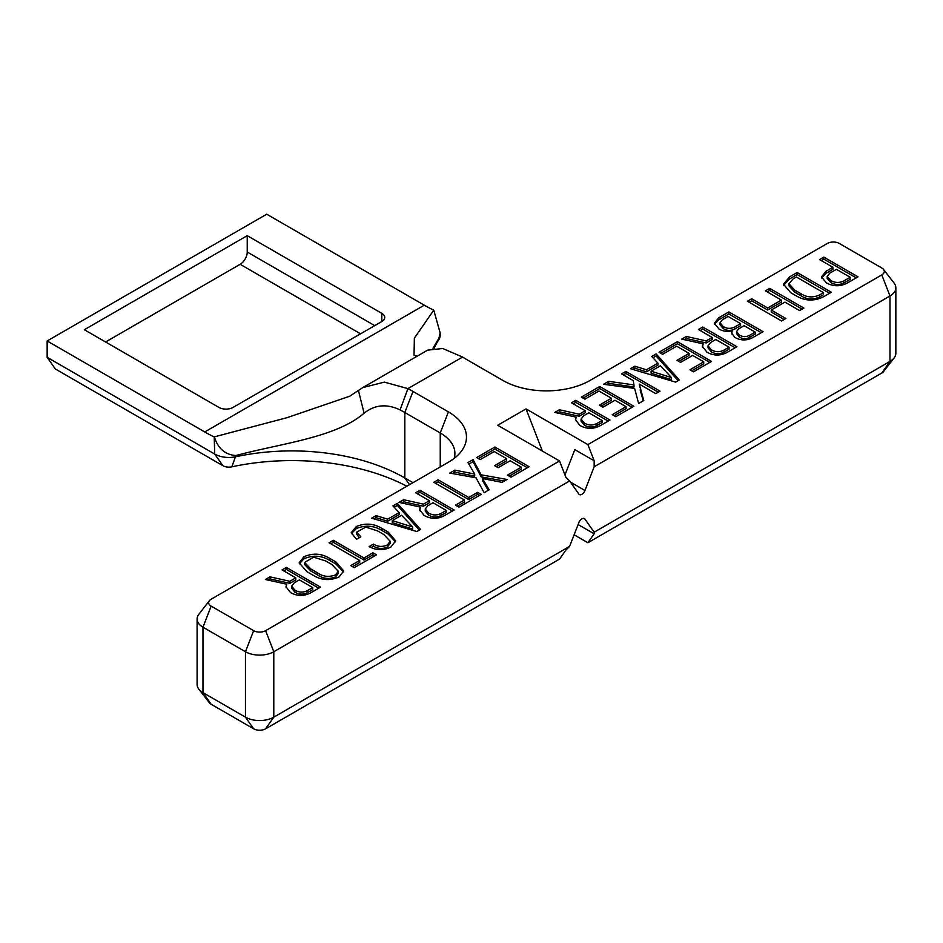 <?xml version="1.0" encoding="UTF-8"?>
<svg xmlns="http://www.w3.org/2000/svg" width="943" height="943" viewBox="0 0 943 943"><rect width="100%" height="100%" fill="white"/><g stroke="black" fill="none" stroke-linecap="round" stroke-linejoin="round"><path stroke-width="1.41" d="M564.975 474.954L574.806 449.622L594.161 460.785L587.878 444.601L881.799 274.908A8.463 4.892 0 0 0 883.544 269.45L894.105 283.089A20.027 11.564 180 0 1 895.85 287.804A20.027 11.564 180 0 1 889.98 295.984L594.161 466.773L584.955 490.49A5.01 2.888 -60 0 1 581.89 494.309A5.01 2.888 -60 0 1 579.379 494.556A5.01 2.888 -60 0 1 578.825 494.038L569.619 480.942L273.788 651.731A20.027 11.564 180 0 1 245.463 651.731L202.969 627.201A20.027 11.564 180 0 1 197.099 619.021A20.027 11.564 180 0 1 198.843 614.306L209.405 600.667A8.463 4.892 0 0 0 211.149 606.125L253.643 630.655A8.463 4.892 0 0 0 265.62 630.655L559.541 460.962L565.824 477.146L569.619 480.942M587.878 444.601L526.029 408.897L497.704 425.258L559.541 460.962M883.544 269.45A8.463 4.892 0 0 0 881.799 267.989L839.305 243.459A8.463 4.892 0 0 0 827.329 243.459L590.07 380.442A61.649 35.586 180 0 1 502.878 380.442L467.469 360.002A171.473 98.991 180 0 1 462.589 357.055L442.691 348.497L427.592 350.159L362.772 387.585L384.426 382.115L407.906 388.622A171.473 98.991 180 0 1 412.999 391.439L448.408 411.891A61.649 35.586 180 0 1 461.103 451.591A61.649 35.586 180 0 1 448.408 462.223L211.149 599.206A8.463 4.892 0 0 0 209.405 600.667M790.647 292.636L783.503 284.208L789.539 276.912L797.165 272.503L831.349 292.247L823.227 296.927C813.998 301.347 805.051 301.017 796.375 295.949L790.647 292.636M681.777 339.126L686.386 336.462L706.213 340.906L712.201 337.453L698.445 329.508L702.747 327.021L736.931 346.753L727.383 352.269C720.535 355.983 713.71 355.947 706.908 352.175L702.346 346.352L703.136 343.83L681.777 339.126M603.567 384.284L608.695 381.326L633.979 384.909L633.248 380.642L621.567 373.888L625.846 371.412L660.029 391.145L655.75 393.62L639.248 384.096L643.763 400.539L638.611 403.51L634.627 388.433L603.567 384.284M614.942 400.268L602.883 407.223L599.335 405.172L611.394 398.217L598.958 391.039L584.919 399.148L581.36 397.097L599.701 386.512L633.873 406.256L615.779 416.7L612.231 414.649L626.034 406.681L614.942 400.268M554.814 412.421L559.435 409.757L579.25 414.213L585.249 410.747L571.482 402.802L575.796 400.315L609.98 420.048L600.42 425.564C593.571 429.277 586.746 429.254 579.945 425.482L575.395 419.659L576.173 417.136L554.814 412.421M371.672 518.167L376.068 515.621L387.644 519.192L399.16 512.544L392.925 505.896L397.333 503.35L420.531 529.424L416.853 531.546L371.672 518.167M265.396 579.521L270.004 576.857L289.831 581.301L295.819 577.847L282.063 569.902L286.366 567.415L320.549 587.147L311.001 592.664C304.141 596.377 297.316 596.353 290.527 592.569L285.965 586.758L286.743 584.224L265.396 579.521M339.056 576.975C330.015 580.9 321.41 580.358 313.253 575.336L307.041 571.741L299.167 562.83L303.941 556.759C312.828 552.881 321.339 553.376 329.472 558.232L335.885 561.934L343.712 570.963L339.056 576.975M376.457 554.873L354.273 567.674L350.725 565.623L359.684 560.448L329.06 542.767L333.339 540.292L363.963 557.985L372.909 552.822L376.457 554.873M377.495 530.874L365.79 527.102L356.678 532.123L360.827 536.815L356.501 539.313L351.256 532.677L356.301 526.524C365.389 522.835 373.935 523.471 381.95 528.445L388.139 532.017L395.659 540.869L390.968 546.999C383.648 550.677 376.363 550.535 369.126 546.598L373.452 544.099C377.954 546.846 382.61 547.129 387.42 544.948L390.19 541.306L383.813 534.516L377.495 530.874M399.007 502.383L403.616 499.719L423.442 504.163L429.442 500.709L415.674 492.765L419.989 490.277L454.161 510.01L444.613 515.526C437.764 519.239 430.939 519.204 424.138 515.432L419.576 509.609L420.366 507.086L399.007 502.383M481.225 494.38L459.029 507.193L455.481 505.142L464.451 499.967L433.815 482.286L438.094 479.81L468.73 497.491L477.665 492.34L481.225 494.38M507.039 479.48L502.03 482.368L482.474 478.537L489.158 489.806L484.124 492.706L476.038 477.806L449.752 473.08L454.832 470.144L474.718 474.058L467.964 462.565L473.044 459.642L481.178 474.836L507.039 479.48M510.175 460.75L498.128 467.716L494.568 465.665L506.627 458.699L494.203 451.52L480.152 459.63L476.604 457.579L494.934 447.006L529.117 466.738L511.023 477.182L507.464 475.131L521.279 467.162L510.175 460.75M630.466 368.748L634.863 366.214L646.438 369.786L657.955 363.126L651.719 356.478L656.128 353.931L679.325 380.005L675.648 382.127L630.466 368.748M692.622 355.417L680.575 362.383L677.015 360.332L689.074 353.366L676.638 346.187L662.599 354.297L659.051 352.246L677.38 341.661L711.564 361.405L693.459 371.848L689.911 369.797L703.726 361.829L692.622 355.417M718.979 329.013L714.275 323.249L718.825 317.732L728.868 311.933L763.052 331.677L753.339 337.276C747.21 340.741 741.033 340.788 734.833 337.417L731.556 332.938L732.181 330.769C727.194 331.901 722.786 331.311 718.979 329.013M785.884 318.486L781.57 320.974L747.386 301.241L751.701 298.754L767.685 307.984L781.393 300.063L765.41 290.845L769.7 288.369L803.884 308.102L799.593 310.577L784.941 302.114L771.233 310.035L785.884 318.486M826.492 282.947L821.459 276.947L825.985 271.242L832.869 267.27L819.55 259.584L823.828 257.109L858.012 276.841L847.156 283.112C840.225 286.648 833.341 286.589 826.492 282.947M197.099 619.021L197.099 684.453A20.027 11.564 0 0 0 198.843 689.168A20.027 11.564 0 0 0 202.969 692.634L245.463 717.163A20.027 11.564 0 0 0 273.788 717.163L569.619 546.374L578.825 522.658A5.01 2.888 -60 0 1 584.389 518.591A5.01 2.888 -60 0 1 584.955 519.11L594.161 532.206L889.98 361.405A20.027 11.564 0 0 0 894.105 357.951A20.027 11.564 0 0 0 895.85 353.236L895.85 287.804M569.619 546.374L565.824 550.17L559.541 559.105L265.62 728.798A8.463 4.892 180 0 1 253.643 728.798L211.149 704.268A8.463 4.892 180 0 1 209.405 702.806L198.843 689.168M406.869 486.211A171.473 98.991 0 0 0 231.848 466.832A8.463 4.892 180 0 1 222.902 465.701L55.331 368.961L47.15 357.326L214.721 454.066A20.027 11.564 0 0 0 235.891 456.73A159.909 92.32 180 0 1 404.818 477.948L412.999 482.675M894.105 357.951L883.544 371.589A8.463 4.892 180 0 1 881.799 373.051L587.878 542.744L574.11 534.799M594.161 460.785L594.161 466.773M594.161 532.206L594.161 533.809L578.094 524.532M587.878 542.744L594.161 533.809M417.042 356.254L414.036 355.181L414.366 338.172L433.768 310.141A141.827 81.888 60 0 1 424.303 305.19L266.716 214.202L47.15 340.965L47.15 357.326M433.768 310.141L440.157 332.903L438.896 338.313L432.978 348.203M222.902 465.701L214.721 454.066L214.214 436.904A141.827 81.888 60 0 1 204.737 431.953L47.15 340.965M247.231 235.667L84.34 329.72L218.906 407.411A10.019 5.788 180 0 0 233.074 407.411L381.809 321.539L381.809 313.359L247.231 235.667L247.231 252.029L374.725 325.63M381.809 313.359A10.019 5.788 180 0 1 384.732 317.449A10.019 5.788 180 0 1 381.809 321.539M214.214 436.904L286.967 417.69L349.629 396.26L362.772 387.585M105.581 341.991L240.147 264.299A10.019 5.788 120 0 0 247.231 252.029M454.149 458.404A50.085 28.915 0 0 0 454.903 453.418A50.085 28.915 0 0 0 440.24 432.967L404.818 412.527A159.909 92.32 0 0 0 400.08 409.899C386.795 403.58 374.807 404.677 364.092 413.187C336.121 437.517 281.544 443.328 235.891 455.516L231.848 466.832M434.204 348.026A159.909 92.32 180 0 1 438.896 339.527A20.027 11.564 0 0 0 440.157 335.484L440.157 332.903M400.08 409.899L407.906 388.622L462.589 357.055M364.092 413.187L358.423 390.485M214.721 438.035C218.481 448.951 225.542 454.785 235.891 455.516M267.847 580.157L270.004 578.908L270.004 576.857M270.004 578.908L289.831 583.352L289.831 581.301M289.831 583.352L295.819 579.886L295.819 577.847M283.831 570.928L286.366 569.454L286.366 567.415M286.366 569.454L318.781 588.173M286.083 587.772L286.743 584.224M291.658 586.157L291.658 588.208L294.841 592.133C298.943 594.632 303.174 594.785 307.548 592.605L312.687 589.634L312.687 587.583L299.367 579.898L294.181 582.892L291.658 586.157L294.841 590.094C298.943 592.593 303.174 592.746 307.548 590.554L312.687 587.583M307.548 592.605L307.548 590.554M294.841 592.133L294.841 590.094M299.273 563.867L303.941 558.798L303.941 556.759M303.941 558.798C312.828 554.92 321.339 555.415 329.472 560.272L329.472 558.232M329.472 560.272L335.885 563.985L335.885 561.934M335.885 563.985L343.606 571.965M304.577 562.441L304.577 564.48L310.86 571.045L317.402 574.817C322.86 578.707 328.895 579.426 335.508 576.975L338.301 573.356L338.301 571.317L331.912 564.562L325.665 560.955L313.63 557.172L304.577 562.441L310.86 568.994L317.402 572.778C322.86 576.656 328.895 577.375 335.508 574.924L338.301 571.317M310.86 571.045L310.86 568.994M317.402 574.817L317.402 572.778M335.508 576.975L335.508 574.924M352.493 566.649L359.684 562.5L359.684 560.448M330.828 543.793L333.339 542.343L333.339 540.292M333.339 542.343L363.963 560.024L363.963 557.985M363.963 560.024L372.909 554.861L372.909 552.822M372.909 554.861L374.689 555.887M351.385 533.679L356.301 528.575L356.301 526.524M356.301 528.575C365.389 524.874 373.935 525.522 381.95 530.496L381.95 528.445M381.95 530.496L388.139 534.068L388.139 532.017M388.139 534.068L395.553 541.883M371.035 547.541L373.452 546.15L373.452 544.099M373.452 546.15C377.954 548.897 382.61 549.18 387.42 546.999L387.42 544.948M387.42 546.999L390.19 543.357L390.19 541.306M356.678 532.123L356.678 534.162L359.271 537.722M374.017 518.862L376.068 517.672L376.068 515.621M376.068 517.672L387.644 521.243L387.644 519.192M387.644 521.243L399.16 514.595L399.16 512.544M394.174 507.216L397.333 505.401L397.333 503.35M397.333 505.401L419.329 530.119M392.3 520.607L392.3 522.658L412.704 529.058L412.704 527.007L401.588 515.243L392.3 520.607L412.704 527.007M401.459 503.008L403.616 501.759L403.616 499.719M403.616 501.759L423.442 506.214L423.442 504.163M423.442 506.214L429.442 502.749L429.442 500.709M417.443 493.778L419.989 492.317L419.989 490.277M419.989 492.317L452.392 511.023M419.706 510.623L420.366 507.086M425.269 509.02L425.269 511.071L428.452 514.996C432.554 517.495 436.786 517.648 441.159 515.456L446.31 512.485L446.31 510.446L432.99 502.749L427.792 505.754L425.269 509.02L428.452 512.945C432.554 515.444 436.786 515.597 441.159 513.416L446.31 510.446M441.159 515.456L441.159 513.416M428.452 514.996L428.452 512.945M457.249 506.167L464.451 502.006L464.451 499.967M435.595 483.311L438.094 481.861L438.094 479.81M438.094 481.861L468.73 499.542L468.73 497.491M468.73 499.542L477.665 494.38L477.665 492.34M477.665 494.38L479.445 495.405M488.25 490.325L482.474 480.576L482.474 478.537M452.451 473.575L454.832 472.195L454.832 470.144M454.832 472.195L474.718 476.109L474.718 474.058M468.86 464.097L473.044 461.681L473.044 459.642M473.044 461.681L481.178 476.887L481.178 474.836M481.178 476.887L504.34 481.036M496.348 466.679L506.627 460.75L506.627 458.699M478.372 458.604L494.934 449.045L494.934 447.006M494.934 449.045L527.349 467.752M509.232 476.156L521.279 469.201L521.279 467.162M557.266 413.058L559.435 411.808L559.435 409.757M559.435 411.808L579.25 416.252L579.25 414.213M579.25 416.252L585.249 412.786L585.249 410.747M573.261 403.828L575.796 402.355L575.796 400.315M575.796 402.355L608.2 421.073M575.513 420.672L576.173 417.136M581.077 419.069L581.077 421.108L584.259 425.034C588.361 427.533 592.605 427.686 596.966 425.505L602.117 422.535L602.117 420.484L588.797 412.798L583.599 415.792L581.077 419.069L584.259 422.994C588.361 425.493 592.605 425.647 596.966 423.454L602.117 420.484M596.966 425.505L596.966 423.454M584.259 425.034L584.259 422.994M601.104 406.197L611.394 400.256L611.394 398.217M583.139 398.123L599.701 388.563L599.701 386.512M599.701 388.563L632.105 407.27M613.999 415.674L626.034 408.72L626.034 406.681M606.443 384.661L608.695 383.365L608.695 381.326M608.695 383.365L633.979 386.96L633.979 384.909M623.335 374.913L625.846 373.463L625.846 371.412M625.846 373.463L658.261 392.17M640.167 387.879L639.248 384.096M640.167 389.919L643.267 400.834M632.812 369.444L634.863 368.253L634.863 366.214M634.863 368.253L646.438 371.825L646.438 369.786M646.438 371.825L657.955 365.177L657.955 363.126M652.969 357.81L656.128 355.983L656.128 353.931M656.128 355.983L678.123 380.701M651.094 371.2L651.094 373.239L671.499 379.64L671.499 377.589L660.383 365.825L651.094 371.2L671.499 377.589M678.783 361.346L689.074 355.417L689.074 353.366M660.819 353.271L677.38 343.712L677.38 341.661M677.38 343.712L709.784 362.418M691.679 370.823L703.726 363.868L703.726 361.829M684.229 339.751L686.386 338.513L686.386 336.462M686.386 338.513L706.213 342.957L706.213 340.906M706.213 342.957L712.201 339.492L712.201 337.453M700.213 330.521L702.747 329.06L702.747 327.021M702.747 329.06L735.163 347.778M702.476 347.366L703.136 343.83M708.04 345.763L708.04 347.814L711.222 351.739C715.324 354.238 719.556 354.391 723.929 352.199L729.069 349.228L729.069 347.189L715.761 339.504L710.562 342.498L708.04 345.763L711.222 349.7C715.324 352.187 719.556 352.352 723.929 350.159L729.069 347.189M723.929 352.199L723.929 350.159M711.222 351.739L711.222 349.7M714.417 324.298L718.825 319.783L718.825 317.732M718.825 319.783L728.868 313.984L728.868 311.933M728.868 313.984L761.284 332.69M731.697 333.94L732.181 330.769M736.554 331.582L736.554 333.622L739.265 337.016C742.695 339.079 746.196 339.174 749.779 337.276L755.213 334.14L755.213 332.101L744.121 325.689L738.617 328.859L736.554 331.582L739.265 334.965C742.695 337.04 746.196 337.134 749.779 335.236L755.213 332.101M720.039 322.754L720.039 324.805L723.187 328.518C726.829 330.804 730.648 331.005 734.621 329.119L740.561 325.677L740.561 323.638L728.137 316.459L722.291 319.842L720.039 322.754L723.187 326.467C726.829 328.765 730.648 328.966 734.621 327.068L740.561 323.638M734.621 329.119L734.621 327.068M723.187 328.518L723.187 326.467M749.779 337.276L749.779 335.236M739.265 337.016L739.265 334.965M749.166 302.267L751.701 300.805L751.701 298.754M751.701 300.805L767.685 310.035L767.685 307.984M767.685 310.035L781.393 302.114L781.393 300.063M767.178 291.858L769.7 290.409L769.7 288.369M769.7 290.409L802.104 309.127M784.105 319.512L771.233 312.074L771.233 310.035M783.609 285.257L789.539 278.963L789.539 276.912M789.539 278.963L797.165 274.554L797.165 272.503M797.165 274.554L829.569 293.261M788.949 283.749L788.949 285.788L794.654 292.106L800.772 295.642C806.713 299.544 813.007 299.98 819.667 296.927L823.51 294.711L823.51 292.672L796.434 277.03L792.992 279.022L788.949 283.749L794.654 290.067L800.772 293.591C806.713 297.505 813.007 297.929 819.667 294.876L823.51 292.672M819.667 296.927L819.667 294.876M800.772 295.642L800.772 293.591M794.654 292.106L794.654 290.067M821.601 277.973L825.985 273.293L825.985 271.242M825.985 273.293L832.869 269.321L832.869 267.27M821.318 260.61L823.828 259.16L823.828 257.109M823.828 259.16L856.244 277.867M827.2 276.405L827.2 278.444L830.736 282.499C834.85 284.904 839.129 285.116 843.584 283.124L850.173 279.317L850.173 277.266L836.417 269.321L829.84 273.116L827.2 276.405L830.736 280.448C834.85 282.865 839.129 283.065 843.584 281.073L850.173 277.266M843.584 283.124L843.584 281.073M830.736 282.499L830.736 280.448M526.029 408.897L542.39 451.049M881.799 373.051L889.98 361.405L889.98 295.984L881.799 274.908M265.62 630.655L273.788 651.731L273.788 717.163L265.62 728.798M211.149 606.125L202.969 627.201L202.969 692.634L211.149 704.268M253.643 728.798L245.463 717.163L245.463 651.731L253.643 630.655M424.303 305.19L204.737 431.953M360.556 333.81L240.147 264.299M409.545 484.667L404.818 477.948L404.818 412.527L412.999 391.439M440.24 466.95L440.24 432.967L448.408 411.891M438.896 339.527L438.896 338.313M584.955 519.11L583.658 518.367M570.444 482.109L584.955 490.49"/></g></svg>

